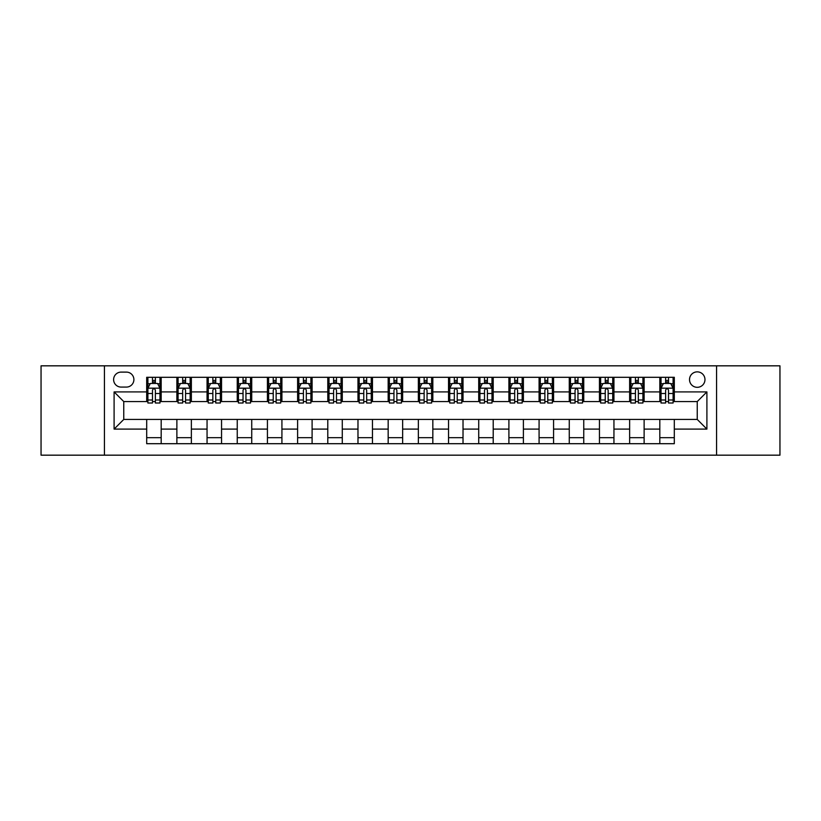 <?xml version="1.0" encoding="UTF-8"?>
<svg xmlns="http://www.w3.org/2000/svg" width="821" height="821" viewBox="0 0 821 821"><rect width="100%" height="100%" fill="white"/><g stroke="black" fill="none" stroke-linecap="round" stroke-linejoin="round"><path stroke-width="1.23" d="M697.245 371.862A7.728 7.728 0 0 0 689.517 379.589A7.728 7.728 0 0 0 697.245 387.317A7.728 7.728 0 0 0 704.972 379.589A7.728 7.728 0 0 0 697.245 371.862M716.569 455.173L779.95 455.173L779.95 365.827L716.569 365.827L716.569 455.173L104.431 455.173L104.431 365.827L41.05 365.827L41.05 455.173L104.431 455.173M121.098 387.081L126.413 387.081A7.481 7.481 0 0 0 133.895 379.589A7.481 7.481 0 0 0 126.413 372.108L121.098 372.108A7.481 7.481 0 0 0 113.616 379.589A7.481 7.481 0 0 0 121.098 387.081M716.569 365.827L104.431 365.827M146.692 429.096L114.098 429.096L114.098 391.904L146.692 391.904L146.692 401.561L123.755 401.561L123.755 419.439L146.692 419.439L146.692 443.699L674.308 443.699L674.308 419.439L697.245 419.439L697.245 401.561L674.308 401.561L674.308 391.904L706.902 391.904L706.902 429.096L674.308 429.096M674.308 391.904L674.308 377.301L146.692 377.301L146.692 391.904M659.817 377.301L659.817 401.561L661.028 401.561M665.615 401.561L668.51 401.561M673.097 401.561L674.308 401.561M659.817 401.561L642.915 401.561M629.635 377.301L629.635 401.561L630.846 401.561M635.433 401.561L638.328 401.561M629.635 401.561L612.733 401.561M599.453 377.301L599.453 401.561L600.654 401.561M605.241 401.561L608.145 401.561M599.453 401.561L582.551 401.561M569.271 377.301L569.271 401.561L570.472 401.561M575.059 401.561L577.963 401.561M569.271 401.561L552.369 401.561M539.079 377.301L539.079 401.561L540.29 401.561M544.877 401.561L547.771 401.561M539.079 401.561L522.177 401.561M508.897 377.301L508.897 401.561L510.108 401.561M514.695 401.561L517.589 401.561M508.897 401.561L491.995 401.561M478.715 377.301L478.715 401.561L479.926 401.561M484.513 401.561L487.407 401.561M478.715 401.561L461.813 401.561M448.533 377.301L448.533 401.561L449.744 401.561M454.331 401.561L457.225 401.561M448.533 401.561L431.63 401.561M418.351 377.301L418.351 401.561L419.552 401.561M424.139 401.561L427.043 401.561M418.351 401.561L401.448 401.561M388.169 377.301L388.169 401.561L389.37 401.561M393.957 401.561L396.861 401.561M388.169 401.561L371.256 401.561M357.977 377.301L357.977 401.561L359.188 401.561M363.775 401.561L366.669 401.561M357.977 401.561L341.074 401.561M327.795 377.301L327.795 401.561L329.005 401.561M333.593 401.561L336.487 401.561M327.795 401.561L310.892 401.561M297.613 377.301L297.613 401.561L298.823 401.561M303.411 401.561L306.305 401.561M297.613 401.561L280.71 401.561M267.43 377.301L267.43 401.561L268.631 401.561M273.229 401.561L276.123 401.561M267.43 401.561L250.528 401.561M237.248 377.301L237.248 401.561L238.449 401.561M243.037 401.561L245.941 401.561M237.248 401.561L220.346 401.561M207.056 377.301L207.056 401.561L208.267 401.561M212.855 401.561L215.759 401.561M207.056 401.561L190.154 401.561M176.874 377.301L176.874 401.561L178.085 401.561M182.673 401.561L185.567 401.561M176.874 401.561L159.972 401.561M146.692 401.561L147.903 401.561M152.49 401.561L155.385 401.561M146.692 419.439L161.183 419.439L161.183 443.699M674.308 419.439L161.183 419.439M161.183 377.301L161.183 401.561M146.692 383.335L147.903 383.335M152.49 383.335L155.385 383.335M159.972 383.335L161.183 383.335M146.692 437.665L161.183 437.665M176.874 419.439L176.874 443.699M191.365 377.301L191.365 401.561M176.874 383.335L178.085 383.335M182.673 383.335L185.567 383.335M190.154 383.335L191.365 383.335M191.365 419.439L191.365 443.699M176.874 437.665L191.365 437.665M207.056 419.439L207.056 443.699M221.547 419.439L221.547 443.699M207.056 437.665L221.547 437.665M221.547 377.301L221.547 401.561M207.056 383.335L208.267 383.335M212.855 383.335L215.759 383.335M220.346 383.335L221.547 383.335M237.248 419.439L237.248 443.699M251.729 419.439L251.729 443.699M237.248 437.665L251.729 437.665M251.729 377.301L251.729 401.561M237.248 383.335L238.449 383.335M243.037 383.335L245.941 383.335M250.528 383.335L251.729 383.335M267.43 419.439L267.43 443.699M281.921 419.439L281.921 443.699M267.43 437.665L281.921 437.665M281.921 377.301L281.921 401.561M267.43 383.335L268.631 383.335M273.229 383.335L276.123 383.335M280.71 383.335L281.921 383.335M297.613 419.439L297.613 443.699M312.103 419.439L312.103 443.699M297.613 437.665L312.103 437.665M312.103 377.301L312.103 401.561M297.613 383.335L298.823 383.335M303.411 383.335L306.305 383.335M310.892 383.335L312.103 383.335M327.795 419.439L327.795 443.699M342.285 419.439L342.285 443.699M327.795 437.665L342.285 437.665M342.285 377.301L342.285 401.561M327.795 383.335L329.005 383.335M333.593 383.335L336.487 383.335M341.074 383.335L342.285 383.335M357.977 419.439L357.977 443.699M372.467 419.439L372.467 443.699M357.977 437.665L372.467 437.665M372.467 377.301L372.467 401.561M357.977 383.335L359.188 383.335M363.775 383.335L366.669 383.335M371.256 383.335L372.467 383.335M388.169 419.439L388.169 443.699M402.649 419.439L402.649 443.699M388.169 437.665L402.649 437.665M402.649 377.301L402.649 401.561M388.169 383.335L389.37 383.335M393.957 383.335L396.861 383.335M401.448 383.335L402.649 383.335M418.351 419.439L418.351 443.699M432.831 419.439L432.831 443.699M418.351 437.665L432.831 437.665M432.831 377.301L432.831 401.561M418.351 383.335L419.552 383.335M424.139 383.335L427.043 383.335M431.63 383.335L432.831 383.335M448.533 419.439L448.533 443.699M463.023 419.439L463.023 443.699M448.533 437.665L463.023 437.665M463.023 377.301L463.023 401.561M448.533 383.335L449.744 383.335M454.331 383.335L457.225 383.335M461.813 383.335L463.023 383.335M478.715 419.439L478.715 443.699M493.205 419.439L493.205 443.699M478.715 437.665L493.205 437.665M493.205 377.301L493.205 401.561M478.715 383.335L479.926 383.335M484.513 383.335L487.407 383.335M491.995 383.335L493.205 383.335M508.897 419.439L508.897 443.699M523.388 419.439L523.388 443.699M508.897 437.665L523.388 437.665M523.388 377.301L523.388 401.561M508.897 383.335L510.108 383.335M514.695 383.335L517.589 383.335M522.177 383.335L523.388 383.335M539.079 419.439L539.079 443.699M553.57 419.439L553.57 443.699M539.079 437.665L553.57 437.665M553.57 377.301L553.57 401.561M539.079 383.335L540.29 383.335M544.877 383.335L547.771 383.335M552.369 383.335L553.57 383.335M569.271 419.439L569.271 443.699M583.752 419.439L583.752 443.699M569.271 437.665L583.752 437.665M583.752 377.301L583.752 401.561M569.271 383.335L570.472 383.335M575.059 383.335L577.963 383.335M582.551 383.335L583.752 383.335M599.453 419.439L599.453 443.699M613.944 419.439L613.944 443.699M599.453 437.665L613.944 437.665M613.944 377.301L613.944 401.561M599.453 383.335L600.654 383.335M605.241 383.335L608.145 383.335M612.733 383.335L613.944 383.335M629.635 419.439L629.635 443.699M644.126 419.439L644.126 443.699M629.635 437.665L644.126 437.665M644.126 377.301L644.126 401.561M629.635 383.335L630.846 383.335M635.433 383.335L638.328 383.335M642.915 383.335L644.126 383.335M659.817 419.439L659.817 443.699M659.817 437.665L674.308 437.665M659.817 383.335L661.028 383.335M665.615 383.335L668.51 383.335M673.097 383.335L674.308 383.335M123.755 401.561L114.098 391.904M123.755 419.439L114.098 429.096M706.902 391.904L697.245 401.561M706.902 429.096L697.245 419.439M155.385 380.441L152.49 380.441M159.972 399.991L155.385 399.991L155.385 403.019L159.972 403.019L159.972 388.282L157.56 383.458L150.315 383.458L147.903 388.282L147.903 403.019L152.49 403.019L152.49 399.991L147.903 399.991M147.903 388.282L147.903 377.301M159.972 388.282L159.972 377.301M152.49 383.458L152.49 377.301M155.385 377.301L155.385 383.458M155.385 399.991L155.385 390.098C154.42 388.23 153.455 388.23 152.49 390.098L152.49 399.991M185.567 380.441L182.673 380.441M190.154 399.991L185.567 399.991L185.567 403.019L190.154 403.019L190.154 388.282L187.742 383.458L180.497 383.458L178.085 388.282L178.085 403.019L182.673 403.019L182.673 399.991L178.085 399.991M178.085 388.282L178.085 377.301M190.154 388.282L190.154 377.301M182.673 383.458L182.673 377.301M185.567 377.301L185.567 383.458M185.567 399.991L185.567 390.098C184.602 388.23 183.637 388.23 182.673 390.098L182.673 399.991M215.759 380.441L212.855 380.441M220.346 399.991L215.759 399.991L215.759 403.019L220.346 403.019L220.346 388.282L217.924 383.458L210.679 383.458L208.267 388.282L208.267 403.019L212.855 403.019L212.855 399.991L208.267 399.991M208.267 388.282L208.267 377.301M220.346 388.282L220.346 377.301M212.855 383.458L212.855 377.301M215.759 377.301L215.759 383.458M215.759 399.991L215.759 390.098C214.794 388.23 213.819 388.23 212.855 390.098L212.855 399.991M245.941 380.441L243.037 380.441M250.528 399.991L245.941 399.991L245.941 403.019L250.528 403.019L250.528 388.282L248.106 383.458L240.871 383.458L238.449 388.282L238.449 403.019L243.037 403.019L243.037 399.991L238.449 399.991M238.449 388.282L238.449 377.301M250.528 388.282L250.528 377.301M243.037 383.458L243.037 377.301M245.941 377.301L245.941 383.458M245.941 399.991L245.941 390.098C244.976 388.23 244.011 388.23 243.037 390.098L243.037 399.991M276.123 380.441L273.229 380.441M280.71 399.991L276.123 399.991L276.123 403.019L280.71 403.019L280.71 388.282L278.298 383.458L271.053 383.458L268.631 388.282L268.631 403.019L273.229 403.019L273.229 399.991L268.631 399.991M268.631 388.282L268.631 377.301M280.71 388.282L280.71 377.301M273.229 383.458L273.229 377.301M276.123 377.301L276.123 383.458M276.123 399.991L276.123 390.098C275.158 388.23 274.193 388.23 273.229 390.098L273.229 399.991M306.305 380.441L303.411 380.441M310.892 399.991L306.305 399.991L306.305 403.019L310.892 403.019L310.892 388.282L308.48 383.458L301.235 383.458L298.823 388.282L298.823 403.019L303.411 403.019L303.411 399.991L298.823 399.991M298.823 388.282L298.823 377.301M310.892 388.282L310.892 377.301M303.411 383.458L303.411 377.301M306.305 377.301L306.305 383.458M306.305 399.991L306.305 390.098C305.34 388.23 304.375 388.23 303.411 390.098L303.411 399.991M336.487 380.441L333.593 380.441M341.074 399.991L336.487 399.991L336.487 403.019L341.074 403.019L341.074 388.282L338.663 383.458L331.417 383.458L329.005 388.282L329.005 403.019L333.593 403.019L333.593 399.991L329.005 399.991M329.005 388.282L329.005 377.301M341.074 388.282L341.074 377.301M333.593 383.458L333.593 377.301M336.487 377.301L336.487 383.458M336.487 399.991L336.487 390.098C335.522 388.23 334.558 388.23 333.593 390.098L333.593 399.991M366.669 380.441L363.775 380.441M371.256 399.991L366.669 399.991L366.669 403.019L371.256 403.019L371.256 388.282L368.845 383.458L361.599 383.458L359.188 388.282L359.188 403.019L363.775 403.019L363.775 399.991L359.188 399.991M359.188 388.282L359.188 377.301M371.256 388.282L371.256 377.301M363.775 383.458L363.775 377.301M366.669 377.301L366.669 383.458M366.669 399.991L366.669 390.098C365.704 388.23 364.74 388.23 363.775 390.098L363.775 399.991M396.861 380.441L393.957 380.441M401.448 399.991L396.861 399.991L396.861 403.019L401.448 403.019L401.448 388.282L399.027 383.458L391.781 383.458L389.37 388.282L389.37 403.019L393.957 403.019L393.957 399.991L389.37 399.991M389.37 388.282L389.37 377.301M401.448 388.282L401.448 377.301M393.957 383.458L393.957 377.301M396.861 377.301L396.861 383.458M396.861 399.991L396.861 390.098C395.896 388.23 394.922 388.23 393.957 390.098L393.957 399.991M427.043 380.441L424.139 380.441M431.63 399.991L427.043 399.991L427.043 403.019L431.63 403.019L431.63 388.282L429.219 383.458L421.973 383.458L419.552 388.282L419.552 403.019L424.139 403.019L424.139 399.991L419.552 399.991M419.552 388.282L419.552 377.301M431.63 388.282L431.63 377.301M424.139 383.458L424.139 377.301M427.043 377.301L427.043 383.458M427.043 399.991L427.043 390.098C426.078 388.23 425.114 388.23 424.139 390.098L424.139 399.991M457.225 380.441L454.331 380.441M461.813 399.991L457.225 399.991L457.225 403.019L461.813 403.019L461.813 388.282L459.401 383.458L452.155 383.458L449.744 388.282L449.744 403.019L454.331 403.019L454.331 399.991L449.744 399.991M449.744 388.282L449.744 377.301M461.813 388.282L461.813 377.301M454.331 383.458L454.331 377.301M457.225 377.301L457.225 383.458M457.225 399.991L457.225 390.098C456.26 388.23 455.296 388.23 454.331 390.098L454.331 399.991M487.407 380.441L484.513 380.441M491.995 399.991L487.407 399.991L487.407 403.019L491.995 403.019L491.995 388.282L489.583 383.458L482.338 383.458L479.926 388.282L479.926 403.019L484.513 403.019L484.513 399.991L479.926 399.991M479.926 388.282L479.926 377.301M491.995 388.282L491.995 377.301M484.513 383.458L484.513 377.301M487.407 377.301L487.407 383.458M487.407 399.991L487.407 390.098C486.443 388.23 485.478 388.23 484.513 390.098L484.513 399.991M517.589 380.441L514.695 380.441M522.177 399.991L517.589 399.991L517.589 403.019L522.177 403.019L522.177 388.282L519.765 383.458L512.52 383.458L510.108 388.282L510.108 403.019L514.695 403.019L514.695 399.991L510.108 399.991M510.108 388.282L510.108 377.301M522.177 388.282L522.177 377.301M514.695 383.458L514.695 377.301M517.589 377.301L517.589 383.458M517.589 399.991L517.589 390.098C516.625 388.23 515.66 388.23 514.695 390.098L514.695 399.991M547.771 380.441L544.877 380.441M552.369 399.991L547.771 399.991L547.771 403.019L552.369 403.019L552.369 388.282L549.947 383.458L542.702 383.458L540.29 388.282L540.29 403.019L544.877 403.019L544.877 399.991L540.29 399.991M540.29 388.282L540.29 377.301M552.369 388.282L552.369 377.301M544.877 383.458L544.877 377.301M547.771 377.301L547.771 383.458M547.771 399.991L547.771 390.098C546.807 388.23 545.842 388.23 544.877 390.098L544.877 399.991M577.963 380.441L575.059 380.441M582.551 399.991L577.963 399.991L577.963 403.019L582.551 403.019L582.551 388.282L580.129 383.458L572.894 383.458L570.472 388.282L570.472 403.019L575.059 403.019L575.059 399.991L570.472 399.991M570.472 388.282L570.472 377.301M582.551 388.282L582.551 377.301M575.059 383.458L575.059 377.301M577.963 377.301L577.963 383.458M577.963 399.991L577.963 390.098C576.999 388.23 576.034 388.23 575.059 390.098L575.059 399.991M608.145 380.441L605.241 380.441M612.733 399.991L608.145 399.991L608.145 403.019L612.733 403.019L612.733 388.282L610.321 383.458L603.076 383.458L600.654 388.282L600.654 403.019L605.241 403.019L605.241 399.991L600.654 399.991M600.654 388.282L600.654 377.301M612.733 388.282L612.733 377.301M605.241 383.458L605.241 377.301M608.145 377.301L608.145 383.458M608.145 399.991L608.145 390.098C607.181 388.23 606.216 388.23 605.241 390.098L605.241 399.991M638.328 380.441L635.433 380.441M642.915 399.991L638.328 399.991L638.328 403.019L642.915 403.019L642.915 388.282L640.503 383.458L633.258 383.458L630.846 388.282L630.846 403.019L635.433 403.019L635.433 399.991L630.846 399.991M630.846 388.282L630.846 377.301M642.915 388.282L642.915 377.301M635.433 383.458L635.433 377.301M638.328 377.301L638.328 383.458M638.328 399.991L638.328 390.098C637.363 388.23 636.398 388.23 635.433 390.098L635.433 399.991M668.51 380.441L665.615 380.441M673.097 399.991L668.51 399.991L668.51 403.019L673.097 403.019L673.097 388.282L670.685 383.458L663.44 383.458L661.028 388.282L661.028 403.019L665.615 403.019L665.615 399.991L661.028 399.991M661.028 388.282L661.028 377.301M673.097 388.282L673.097 377.301M665.615 383.458L665.615 377.301M668.51 377.301L668.51 383.458M668.51 399.991L668.51 390.098C667.545 388.23 666.58 388.23 665.615 390.098L665.615 399.991M176.874 429.096L161.183 429.096M176.874 391.904L161.183 391.904M207.056 391.904L191.365 391.904M207.056 429.096L191.365 429.096M237.248 391.904L221.547 391.904M237.248 429.096L221.547 429.096M267.43 391.904L251.729 391.904M267.43 429.096L251.729 429.096M297.613 391.904L281.921 391.904M297.613 429.096L281.921 429.096M327.795 391.904L312.103 391.904M327.795 429.096L312.103 429.096M357.977 391.904L342.285 391.904M357.977 429.096L342.285 429.096M388.169 391.904L372.467 391.904M388.169 429.096L372.467 429.096M418.351 391.904L402.649 391.904M418.351 429.096L402.649 429.096M448.533 391.904L432.831 391.904M448.533 429.096L432.831 429.096M478.715 391.904L463.023 391.904M478.715 429.096L463.023 429.096M508.897 391.904L493.205 391.904M508.897 429.096L493.205 429.096M539.079 391.904L523.388 391.904M539.079 429.096L523.388 429.096M569.271 391.904L553.57 391.904M569.271 429.096L553.57 429.096M599.453 391.904L583.752 391.904M599.453 429.096L583.752 429.096M629.635 391.904L613.944 391.904M629.635 429.096L613.944 429.096M659.817 391.904L644.126 391.904M659.817 429.096L644.126 429.096M159.91 388.169L147.965 388.169M147.903 383.746L150.171 383.746M157.704 383.746L159.972 383.746M152.49 393.516L147.903 393.516M159.972 393.516L155.385 393.516M155.385 381.97L152.49 381.97M190.103 388.169L178.147 388.169M178.085 383.746L180.353 383.746M187.886 383.746L190.154 383.746M182.673 393.516L178.085 393.516M190.154 393.516L185.567 393.516M185.567 381.97L182.673 381.97M220.285 388.169L208.329 388.169M208.267 383.746L210.535 383.746M218.068 383.746L220.346 383.746M212.855 393.516L208.267 393.516M220.346 393.516L215.759 393.516M215.759 381.97L212.855 381.97M250.467 388.169L238.511 388.169M238.449 383.746L240.717 383.746M248.26 383.746L250.528 383.746M243.037 393.516L238.449 393.516M250.528 393.516L245.941 393.516M245.941 381.97L243.037 381.97M280.649 388.169L268.693 388.169M268.631 383.746L270.909 383.746M278.442 383.746L280.71 383.746M273.229 393.516L268.631 393.516M280.71 393.516L276.123 393.516M276.123 381.97L273.229 381.97M310.831 388.169L298.885 388.169M298.823 383.746L301.091 383.746M308.624 383.746L310.892 383.746M303.411 393.516L298.823 393.516M310.892 393.516L306.305 393.516M306.305 381.97L303.411 381.97M341.013 388.169L329.067 388.169M329.005 383.746L331.274 383.746M338.806 383.746L341.074 383.746M333.593 393.516L329.005 393.516M341.074 393.516L336.487 393.516M336.487 381.97L333.593 381.97M371.205 388.169L359.249 388.169M359.188 383.746L361.456 383.746M368.988 383.746L371.256 383.746M363.775 393.516L359.188 393.516M371.256 393.516L366.669 393.516M366.669 381.97L363.775 381.97M401.387 388.169L389.431 388.169M389.37 383.746L391.638 383.746M399.17 383.746L401.448 383.746M393.957 393.516L389.37 393.516M401.448 393.516L396.861 393.516M396.861 381.97L393.957 381.97M431.569 388.169L419.613 388.169M419.552 383.746L421.83 383.746M429.362 383.746L431.63 383.746M424.139 393.516L419.552 393.516M431.63 393.516L427.043 393.516M427.043 381.97L424.139 381.97M461.751 388.169L449.795 388.169M449.744 383.746L452.012 383.746M459.544 383.746L461.813 383.746M454.331 393.516L449.744 393.516M461.813 393.516L457.225 393.516M457.225 381.97L454.331 381.97M491.933 388.169L479.987 388.169M479.926 383.746L482.194 383.746M489.727 383.746L491.995 383.746M484.513 393.516L479.926 393.516M491.995 393.516L487.407 393.516M487.407 381.97L484.513 381.97M522.115 388.169L510.169 388.169M510.108 383.746L512.376 383.746M519.909 383.746L522.177 383.746M514.695 393.516L510.108 393.516M522.177 393.516L517.589 393.516M517.589 381.97L514.695 381.97M552.307 388.169L540.351 388.169M540.29 383.746L542.558 383.746M550.091 383.746L552.369 383.746M544.877 393.516L540.29 393.516M552.369 393.516L547.771 393.516M547.771 381.97L544.877 381.97M582.489 388.169L570.533 388.169M570.472 383.746L572.74 383.746M580.283 383.746L582.551 383.746M575.059 393.516L570.472 393.516M582.551 393.516L577.963 393.516M577.963 381.97L575.059 381.97M612.671 388.169L600.715 388.169M600.654 383.746L602.932 383.746M610.465 383.746L612.733 383.746M605.241 393.516L600.654 393.516M612.733 393.516L608.145 393.516M608.145 381.97L605.241 381.97M642.853 388.169L630.897 388.169M630.846 383.746L633.114 383.746M640.647 383.746L642.915 383.746M635.433 393.516L630.846 393.516M642.915 393.516L638.328 393.516M638.328 381.97L635.433 381.97M673.035 388.169L661.09 388.169M661.028 383.746L663.296 383.746M670.829 383.746L673.097 383.746M665.615 393.516L661.028 393.516M673.097 393.516L668.51 393.516M668.51 381.97L665.615 381.97"/></g></svg>
